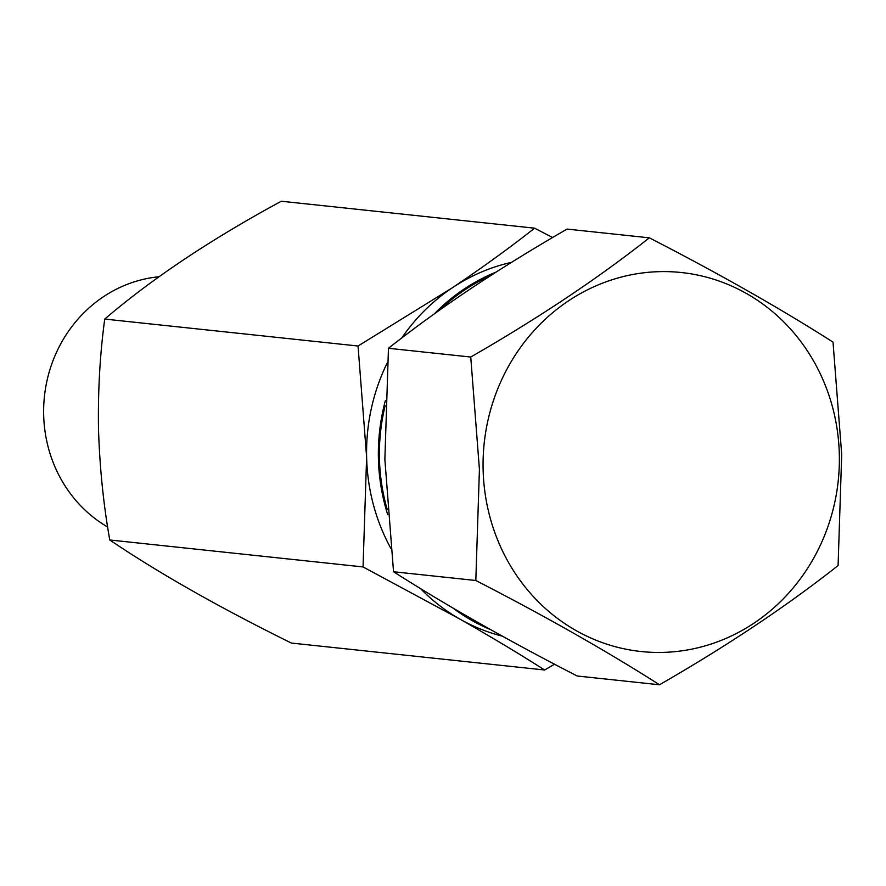 <?xml version="1.0" encoding="UTF-8"?>
<svg xmlns="http://www.w3.org/2000/svg" width="886" height="886" viewBox="0 0 886 886"><rect width="100%" height="100%" fill="white"/><g stroke="black" fill="none" stroke-linecap="round" stroke-linejoin="round"><path stroke-width="1.33" d="M511.565 262.334A191.586 178.972 96.1 0 0 452.392 287.751C482.327 267.638 509.738 247.781 534.601 228.178L281.316 201.233C211.045 239.264 152.193 278.536 104.747 319.071C100.007 353.68 97.925 390.183 98.49 428.591C99.653 466.922 103.407 504.056 109.764 539.984L363.05 566.929L366.616 457.121L358.044 346.016L452.392 287.751A191.586 178.972 96.1 0 0 401.712 338.053M387.392 362.573A191.586 178.972 96.1 0 0 366.616 457.121A191.586 178.972 96.1 0 0 390.826 548.312M496.038 272.113A191.586 178.972 96.1 0 0 434.317 313.877M385.321 400.771A191.586 178.972 96.1 0 0 378.411 458.372A191.586 178.972 96.1 0 0 387.68 514.567M554.558 664.212L544.635 669.993C518.875 653.58 490.634 636.624 459.912 619.104A191.586 178.972 96.1 0 0 502.296 636.137M109.764 539.984C158.76 573.087 219.285 607.442 291.339 643.048L544.635 669.993M420.473 588.548A191.586 178.972 96.1 0 0 459.912 619.104L363.05 566.929M104.747 319.071L358.044 346.016M452.934 608.04A191.586 178.972 96.1 0 0 490.412 629.525M534.601 228.178L552.598 237.537M107.671 527.026A133.487 124.693 -83.9 0 1 46.537 382.852A133.487 124.693 -83.9 0 1 158.948 276.764M483.114 469.37A190.568 178.02 -83.9 0 1 656.903 271.736A190.568 178.02 -83.9 0 1 839.33 454.684A190.568 178.02 -83.9 0 1 665.541 652.306A190.568 178.02 -83.9 0 1 483.114 469.37M475.815 580.496C544.956 616.025 606.179 650.778 659.494 684.767C726.941 645.983 786.48 606.257 838.09 565.567L841.7 454.485L833.017 342.107C780.023 308.295 718.79 273.541 649.349 237.836C598.028 278.337 538.5 318.063 470.743 357.036L479.426 469.425L475.815 580.496L393.539 571.747L384.867 459.369L388.467 348.287C439.788 307.796 499.316 268.059 567.073 229.086L649.349 237.836M387.315 509.749A190.479 177.942 -83.9 0 1 379.441 458.328A190.479 177.942 -83.9 0 1 385.155 405.622M439.722 310.011A190.479 177.942 -83.9 0 1 490.501 275.668M478.086 622.57A190.479 177.942 -83.9 0 1 465.194 615.183M659.494 684.767L577.218 676.007C508.077 640.489 446.843 605.736 393.539 571.747M470.743 357.036L388.467 348.287"/></g></svg>
